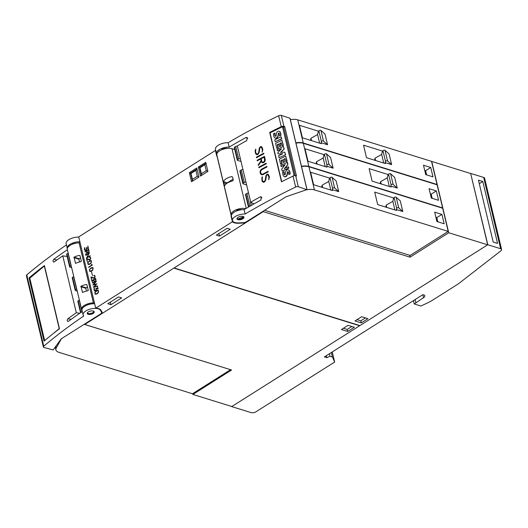 <?xml version="1.0" encoding="UTF-8"?>
<svg xmlns="http://www.w3.org/2000/svg" width="528" height="528" viewBox="0 0 528 528"><rect width="100%" height="100%" fill="white"/><g stroke="black" fill="none" stroke-linecap="round" stroke-linejoin="round"><path stroke-width="0.79" d="M236.96 218.546L237.739 219.028L243.745 216.823M243.421 216.592A3.604 1.624 -13.4 0 1 243.969 217.213A3.604 1.624 -13.4 0 1 241.639 219.384A3.604 1.624 -13.4 0 1 237.508 219.496A3.604 1.624 -13.4 0 1 236.96 218.876A3.604 1.624 -13.4 0 1 239.29 216.704A3.604 1.624 -13.4 0 1 243.421 216.592M245.131 214.012A432.043 194.528 -13.4 0 1 295.64 187.037A2.158 0.97 -13.4 0 1 298.3 186.694L306.748 189.664L286.625 196.588A3.604 1.624 166.6 0 0 285.318 197.201L246.616 221.661A3.604 1.624 -13.4 0 1 243.19 222.691L238.709 222.902A9.002 4.052 -13.4 0 1 237.323 222.902A9.002 4.052 -13.4 0 1 232.472 220.546A9.002 4.052 -13.4 0 1 236.188 216.005A9.002 4.052 -13.4 0 1 245.131 214.012L244.088 209.636A9.002 4.052 166.6 0 0 235.145 211.629A9.002 4.052 166.6 0 0 231.429 216.163L232.472 220.546M289.951 118.252L281.312 115.394A2.158 0.97 166.6 0 0 278.652 115.731A432.043 194.528 166.6 0 0 228.149 142.712L229.192 147.088A432.043 194.528 -13.4 0 1 246.008 137.491L247.177 137.438L246.754 140.62A432.043 194.528 166.6 0 0 237.323 145.913L250.734 202.204A432.043 194.528 -13.4 0 1 260.165 196.904L261.334 196.858L260.905 200.033A432.043 194.528 166.6 0 0 244.088 209.636M269.689 132.396A432.043 194.528 -13.4 0 1 281.259 126.68A2.158 0.97 -13.4 0 1 283.919 126.337L284.711 126.581L296.479 175.996L295.693 175.751A2.158 0.97 166.6 0 0 293.027 176.088A432.043 194.528 166.6 0 0 281.457 181.804L269.689 132.396L270.323 132.733M250.384 202.046L253.935 203.933M261.743 178.081L262.35 176.708L262.172 179.203L262.522 180.688L263.505 181.79A432.043 194.528 -13.4 0 1 264.482 181.262L265.294 180.015L265.861 175.864L266.759 174.497A432.043 194.528 -13.4 0 1 267.505 174.101L268.429 174.524L269.432 177.045L268.732 179.758L268.924 177.269L268.574 175.784L267.577 174.682A432.043 194.528 166.6 0 0 266.937 175.019L266.369 175.725L265.815 179.857L264.667 181.777A432.043 194.528 166.6 0 0 263.584 182.358L262.04 180.979L261.822 178.114L262.112 181.012L262.746 181.988M258.753 167.178A432.043 194.528 -13.4 0 1 266.145 163.244L266.27 163.786A432.043 194.528 166.6 0 0 258.885 167.719L258.753 167.178L258.938 167.686M256.37 157.172A432.043 194.528 -13.4 0 1 263.756 153.239L263.888 153.78A432.043 194.528 166.6 0 0 256.496 157.714L256.37 157.172L256.555 157.681M255.169 150.5L255.783 149.134L255.598 151.628L255.955 153.107L256.938 154.209A432.043 194.528 -13.4 0 1 257.915 153.688L258.727 152.434L259.294 148.282L260.185 146.916A432.043 194.528 -13.4 0 1 260.931 146.527L261.855 146.942L262.858 149.464L262.165 152.176L262.357 149.688L262 148.21L261.01 147.101A432.043 194.528 166.6 0 0 260.363 147.444L259.802 148.15L259.241 152.275L258.093 154.202A432.043 194.528 166.6 0 0 257.011 154.783L255.473 153.397L255.248 150.533L255.176 151.892L256.179 154.414M257.11 160.281A432.043 194.528 -13.4 0 1 264.502 156.354L265.241 159.476L265.162 160.822L264.264 162.195A432.043 194.528 166.6 0 0 263.188 162.763L261.921 162.538L261.228 161.324L258.337 165.436L258.199 164.848L261.089 160.736L260.674 158.987A432.043 194.528 166.6 0 0 257.242 160.829L257.11 160.281L257.301 160.796M260.647 170.102L261.617 169.151A432.043 194.528 -13.4 0 1 266.884 166.36L267.016 166.901A432.043 194.528 166.6 0 0 261.763 169.679L260.614 171.105L260.72 173.138L261.723 174.253L262.812 174.088A432.043 194.528 -13.4 0 1 268.059 171.303L268.191 171.844A432.043 194.528 166.6 0 0 262.924 174.636L261.769 174.814L260.238 173.428L260.126 171.283L260.647 170.102L260.132 172.676L260.951 174.438M216.803 154.242A9.002 4.052 -13.4 0 1 216.526 153.622A9.002 4.052 -13.4 0 1 220.249 149.081A9.002 4.052 -13.4 0 1 229.192 147.088M228.149 142.712A9.002 4.052 166.6 0 0 219.206 144.705A9.002 4.052 166.6 0 0 215.483 149.239L216.526 153.622M219.417 150.988L219.14 150.975A5.94 2.673 166.6 0 0 218.81 151.417M227.674 148.361A5.94 2.673 166.6 0 0 222.031 149.153L222.143 149.615M268.079 171.362L262.891 174.128L261.723 174.253M266.897 166.412L260.733 170.141M261.802 174.286L261.32 174.068M261.228 161.324L261.921 162.538M260.674 158.987L261.175 160.776L258.271 164.881L258.39 165.363M264.515 156.407L257.182 160.321M262.007 162.578L262.383 162.756M262.37 162.182L263.182 162.235L264.733 161L264.132 157.153A432.043 194.528 166.6 0 0 261.169 158.723L261.776 161.278L262.37 162.182L263.096 162.202A432.043 194.528 -13.4 0 1 264.099 161.667L264.739 159.707L264.132 157.153M261.4 147.279L262.423 149.721L262.205 152.077M255.816 149.272L255.248 150.533M261.01 146.56L259.373 148.322L258.575 153.001L257.017 154.249L256.549 154.037M263.776 153.298L256.443 157.205M266.158 163.304L258.826 167.211M267.967 174.86L268.996 177.302L268.778 179.659M262.39 176.854L261.822 178.114M267.577 174.134L265.947 175.903L265.142 180.576L263.591 181.823L263.122 181.612M288.875 178.114L294.103 175.54L282.48 126.753L283.714 127.42L295.205 175.659M284.711 126.581L283.378 127.241M282.48 126.753L270.059 132.865L281.681 181.652L287.767 178.655M282.249 171.145L288.816 168.188L288.512 166.907L288.545 168.043L282.249 171.145L281.747 169.046L285.173 164.696L281.18 166.657L280.856 165.304L287.423 162.347L287.938 164.512L284.915 168.399M284.816 165.145L281.18 166.657M284.222 148.922L280.526 152.374L284.777 152.209L285.608 154.744L279.041 157.694L278.579 155.76L282.744 153.714L278.137 153.886L277.834 152.625L281.543 148.724L277.391 150.764L277.081 149.464L283.384 146.368L284.222 148.922L280.949 152.354M282.407 153.879L278.137 153.886M281.048 149.246L277.391 150.764M281.061 136.752L281.787 138.838L275.253 141.775L274.791 139.834L281.061 136.752L281.523 138.692L275.253 141.775M279.035 133.214A0.455 0.363 -61.6 0 0 278.692 133.379A2.039 1.63 -61.6 0 0 278.434 134.218L277.939 135.518A3.234 2.581 118.4 0 1 277.213 137.313A2.237 1.782 118.4 0 1 275.57 138.131A2.746 2.191 118.4 0 1 274.89 137.927A2.746 2.191 118.4 0 1 274.131 137.141A9.781 7.801 118.4 0 1 273.478 133.703L275.042 133.208A7.946 6.336 -61.6 0 0 275.121 135.432A2.264 1.802 -61.6 0 0 275.471 136.257M279.424 131.439A2.541 2.026 118.4 0 1 279.556 131.505A2.541 2.026 118.4 0 1 280.289 132.277A7.458 5.947 118.4 0 1 280.949 135.399L279.477 135.848A5.986 4.772 -61.6 0 0 279.187 133.478A0.904 0.719 -61.6 0 0 278.817 133.076A0.455 0.363 -61.6 0 0 278.421 133.234A2.039 1.63 -61.6 0 0 278.164 134.072M278.434 134.218L278.203 135.663A3.234 2.581 118.4 0 1 277.477 137.458A2.237 1.782 118.4 0 1 275.84 138.277A2.746 2.191 118.4 0 1 275.161 138.072A2.746 2.191 118.4 0 1 275.029 137.993M281.926 140.25L283.364 145.319L281.972 145.728L281.259 142.751L279.827 143.458L280.447 146.058L279.371 146.586L278.751 143.986L277.266 144.718L277.979 147.695L276.797 148.276L275.623 143.352L281.926 140.25L283.1 145.174L281.972 145.728M281.318 142.996L280.097 143.603L280.718 146.203L279.371 146.586M278.81 144.236L277.537 144.863L278.243 147.84L276.797 148.276M285.701 156.09L287.14 161.152L286.011 161.707L285.034 158.585L283.602 159.291L284.222 161.891L283.14 162.426L282.526 159.826L281.041 160.552L281.747 163.528L280.573 164.109L279.398 159.185L285.701 156.09L286.869 161.014L285.747 161.568M285.094 158.836L283.866 159.436L284.486 162.037L283.14 162.426M282.586 160.07L281.305 160.697L282.018 163.673L280.573 164.109M283.965 171.64L284.236 171.785A7.946 6.336 -61.6 0 0 284.308 174.009A2.264 1.802 -61.6 0 0 284.665 174.834L284.401 174.695A0.568 0.449 -61.6 0 0 285.292 174.253A35.435 28.255 -61.6 0 0 285.589 172.333A3.109 2.482 118.4 0 1 286.295 170.544A2.099 1.676 118.4 0 1 287.866 169.752A2.541 2.026 118.4 0 1 288.479 169.937A2.541 2.026 118.4 0 1 289.205 170.716A7.458 5.947 118.4 0 1 289.872 173.831L288.664 174.425A5.986 4.772 -61.6 0 0 288.38 172.055A0.904 0.719 -61.6 0 0 288.004 171.653A0.455 0.363 -61.6 0 0 287.615 171.818A2.039 1.63 -61.6 0 0 287.357 172.649L287.126 174.095A3.234 2.581 118.4 0 1 286.4 175.89A2.237 1.782 118.4 0 1 284.764 176.708A2.746 2.191 118.4 0 1 284.084 176.504A2.746 2.191 118.4 0 1 283.325 175.718A9.781 7.801 118.4 0 1 282.671 172.28L283.965 171.64A7.946 6.336 -61.6 0 0 284.044 173.87A2.264 1.802 -61.6 0 0 284.401 174.695M288.611 170.016A2.541 2.026 118.4 0 1 288.75 170.082A2.541 2.026 118.4 0 1 289.476 170.861A7.458 5.947 118.4 0 1 290.143 173.976L288.664 174.425M288.222 171.791A0.455 0.363 -61.6 0 0 287.885 171.963A2.039 1.63 -61.6 0 0 287.621 172.795L287.397 174.24A3.234 2.581 118.4 0 1 286.671 176.035A2.237 1.782 118.4 0 1 285.028 176.854A2.746 2.191 118.4 0 1 284.348 176.649A2.746 2.191 118.4 0 1 284.216 176.57M287.938 164.512L284.295 168.703L288.242 166.762M287.159 162.208L287.674 164.366M285.608 154.744L279.041 157.694M284.777 152.209L285.344 154.598M283.384 146.368L283.958 148.777M280.949 135.399L279.477 135.848M275.121 135.432L274.85 135.287A2.264 1.802 -61.6 0 0 275.207 136.118A0.568 0.449 -61.6 0 0 276.104 135.676A35.435 28.255 -61.6 0 0 276.401 133.756A3.109 2.482 118.4 0 1 277.101 131.967A2.099 1.676 118.4 0 1 278.678 131.175A2.541 2.026 118.4 0 1 279.292 131.36A2.541 2.026 118.4 0 1 280.018 132.139A7.458 5.947 118.4 0 1 280.685 135.254M274.778 133.063A7.946 6.336 -61.6 0 0 274.85 135.287M233.416 212.698A5.94 2.673 -13.4 0 1 233.739 212.269M236.742 210.91L236.63 210.448A5.94 2.673 -13.4 0 1 242.306 209.662M95.707 308.167L232.406 221.76A9.722 4.376 166.6 0 0 238.524 223.245L245.342 222.928L102.597 313.157L100.954 310.207A9.722 4.376 166.6 0 0 95.707 308.167L78.718 236.867L215.417 150.46L216.757 156.09L217.081 155.872M234.769 149.589L232.003 148.731A9.002 4.052 166.6 0 0 221.912 149.708A9.002 4.052 166.6 0 0 216.843 154.862L231.145 214.909A9.002 4.052 -13.4 0 1 235.891 209.887A9.002 4.052 -13.4 0 1 245.784 208.633M231.508 216.5A9.722 4.376 -13.4 0 1 231.066 216.13L232.406 221.76M94.057 288.44L94.492 288.248L94.314 290.05L95.403 290.545L96.063 289.747L95.99 288.143L97.72 288.578L97.508 286.499L98.109 289.027L96.386 288.565L96.142 290.182L95.469 290.862L94.875 290.987L94.063 290.222L94.057 288.44L94.189 290.261L94.901 290.981M91.806 280.751L95.575 278.368L95.99 280.13L95.528 281.708L94.222 281.787L93.773 282.817L92.809 283.173L91.806 280.751L92.849 283.173M91.489 271.795L92.532 275.695M88.565 267.142L91.846 265.069L91.41 264.356L92.387 265.003L88.737 267.386M86.546 258.654L89.859 259.591L90.539 258.463L90.083 257.334L89.496 257.466L89.648 257.011L90.301 257.11L90.796 258.331L89.905 259.921L86.948 259.149L87.298 261.815L86.546 258.654M84.883 251.678L88.645 249.295L89.067 251.064L88.598 252.635L87.635 252.991L87.028 252.193L85.576 254.588L86.948 251.863L86.711 250.873L85.054 251.922M84.421 247.975L84.85 247.784L84.671 249.586L85.767 250.081L86.427 249.282L86.354 247.678L88.077 248.114L87.866 246.035L88.473 248.556L86.75 248.101L86.506 249.718L85.826 250.397L85.232 250.523L84.427 249.757L84.421 247.975L84.546 249.79L85.265 250.516M85.708 255.143L89.47 252.76L87.061 257.506L90.209 255.869L86.447 258.245L88.856 253.506L85.879 255.387M87.721 262.726L89.536 260.819L91.126 260.575L91.469 261.129L91.113 263.149L89.74 264.264L88.15 264.508L87.721 262.726L88.255 264.521M89.377 269.656L91.186 267.749L92.776 267.505L93.119 268.059L92.763 270.079L91.39 271.194L89.8 271.438L89.377 269.656L89.905 271.451M90.915 276.995L94.228 277.933L94.908 276.797L94.446 275.669L93.865 275.807L94.017 275.352L94.67 275.451L95.165 276.665L94.274 278.263L91.318 277.484L91.667 280.157L90.915 276.995M92.836 285.067L96.287 281.371L93.562 284.658L96.875 283.84L94.07 286.803L97.37 285.905L97.442 286.229L93.364 287.291L96.155 284.249L92.836 285.067L96.32 281.503M94.809 292.459L96.617 290.552L97.555 290.209L98.551 290.862L98.195 292.888L96.822 293.997L95.231 294.241L94.809 292.459L95.337 294.261M198.944 177.065L191.519 181.757L189.361 172.689L196.786 167.99L198.944 177.065M207.907 171.395L200.482 176.088L198.323 167.02L205.748 162.327L207.907 171.395M97.535 286.598L97.72 288.578M94.453 288.083L94.182 288.479M97.838 288.618L96.116 288.182L96.188 289.786L95.528 290.585L94.75 290.578M94.604 282.064L94.222 281.787M95.594 278.467L91.931 280.784M94.552 281.734L95.832 281.035L95.515 278.87L93.892 279.787L94.235 281.233L94.928 281.734L95.713 281.002L95.396 278.837M92.796 282.843L94.076 282.15L93.76 279.985L92.129 280.896L92.479 282.341L93.172 282.843L93.958 282.11L93.641 279.946M91.476 264.429L91.964 265.102L88.684 267.175M86.948 259.149L88.671 259.736M86.671 258.7L87.397 261.756M90.083 257.334L90.664 258.502L90.308 259.42L88.618 259.406M90.149 257.037L89.595 257.407M87.028 252.193L87.397 252.872M86.711 250.873L87.067 251.902L85.655 254.456M88.671 249.394L85.001 251.717M87.628 252.661L88.909 251.968L88.592 249.803L86.962 250.714L87.305 252.16L87.998 252.661L88.79 251.929L88.466 249.764M87.892 246.134L88.077 248.114M84.81 247.619L84.539 248.015M88.196 248.153L86.473 247.711L86.354 249.658L85.114 250.107M88.856 253.506L86.572 258.166M89.463 252.879L85.826 255.182M90.163 255.658L87.061 257.506M91.139 260.601L89.12 261.202L87.846 262.766M88.334 264.218L89.8 263.987L91.133 262.891L91.337 261.34L90.519 260.799L88.268 262.225L87.958 263.36L88.757 264.284L90.196 263.624L91.298 262.343L90.948 260.865M92.789 267.531L90.77 268.132L89.496 269.696M89.984 271.148L91.45 270.917L92.783 269.821L92.994 268.27L92.176 267.729L89.918 269.155L89.608 270.29L90.407 271.214L91.846 270.554L92.948 269.273L92.598 267.795M91.318 277.484L93.04 278.078M91.034 277.042L91.766 280.091M94.446 275.669L95.033 276.837L94.677 277.761L92.987 277.741M94.519 275.378L93.964 275.741M96.155 284.249L93.35 287.212M96.875 283.826L93.562 284.658M97.383 285.971L94.07 286.803M98.221 290.334L96.202 290.935L94.928 292.499M95.416 293.951L96.881 293.72L98.215 292.631L98.426 291.073L97.607 290.532L95.35 291.958L95.047 293.099L95.839 294.017L97.277 293.357L98.38 292.076L98.03 290.598M197.294 176.306L192.43 179.381L191.011 173.441L195.875 170.366L197.294 176.306L198.917 176.953M192.614 181.064L192.43 179.381M197.083 169.231L195.875 170.366M192.496 181.144L190.568 173.065L197.023 168.986M189.361 172.689L191.011 173.441M206.257 170.643L201.392 173.719L199.973 167.779L204.838 164.703L206.257 170.643L207.88 171.283M201.577 175.402L201.392 173.719M206.039 163.568L204.838 164.703M201.452 175.474L199.531 167.396L205.986 163.317M198.323 167.02L199.973 167.779M79.101 242.847A9.002 4.052 166.6 0 0 67.3 249.388L81.602 309.434A9.002 4.052 -13.4 0 1 93.41 302.887L79.101 242.847L79.827 242.642M67.155 256.509L62.766 255.823A432.043 194.528 166.6 0 0 54.252 261.888C52.859 261.921 52.661 261.089 53.658 259.38A432.043 194.528 -13.4 0 1 67.379 249.737M67.3 248.51A9.002 4.052 -13.4 0 1 67.247 248.332A9.002 4.052 -13.4 0 1 70.957 243.797A9.002 4.052 -13.4 0 1 79.893 241.798M76.012 243.17A5.94 2.673 166.6 0 0 72.56 243.989L72.593 244.147M78.778 237.105A9.002 4.052 166.6 0 0 69.841 239.105A9.002 4.052 166.6 0 0 66.125 243.639L67.247 248.332M100.511 314.002L61.809 338.468A3.604 1.624 -13.4 0 0 60.958 339.22L53.137 349.958L43.949 347.457A2.158 0.97 -13.4 0 1 43.388 346.982A2.158 0.97 -13.4 0 1 43.765 346.229A432.043 194.528 -13.4 0 1 83.767 315.995A9.002 4.052 -13.4 0 1 83.114 314.939A9.002 4.052 -13.4 0 1 89.654 309.263A9.002 4.052 -13.4 0 1 99.97 309.712A9.002 4.052 -13.4 0 1 100.439 310.286L101.521 312.226A3.604 1.624 -13.4 0 1 101.594 312.418A3.604 1.624 -13.4 0 1 100.511 314.002M79.365 300.036A1.082 0.488 166.6 0 0 79.207 300.122L78.144 300.795A1.082 0.488 166.6 0 0 77.821 301.27L80.546 312.734M79.761 313.276L76.322 312.741L62.766 255.823M82.309 311.54A432.043 194.528 166.6 0 0 68.409 321.301C67.016 321.341 66.818 320.509 67.815 318.8A432.043 194.528 -13.4 0 1 76.322 312.741M73.775 276.58A1.082 0.488 166.6 0 0 73.623 276.665L72.554 277.339A1.082 0.488 166.6 0 0 72.23 277.82L75.207 290.327A1.082 0.488 -13.4 0 1 75.537 289.852L76.6 289.179A1.082 0.488 -13.4 0 1 76.758 289.093M77.266 291.218L75.451 290.545A1.082 0.488 -13.4 0 1 75.207 290.327M71.676 267.762L69.868 267.095A1.082 0.488 -13.4 0 1 69.623 266.871A1.082 0.488 -13.4 0 1 69.947 266.396L71.016 265.723A1.082 0.488 -13.4 0 1 71.168 265.637M68.191 253.13A1.082 0.488 166.6 0 0 68.033 253.216L66.97 253.889A1.082 0.488 166.6 0 0 66.64 254.364L69.623 266.871M94.644 303.719A9.002 4.052 166.6 0 0 85.708 305.719A9.002 4.052 166.6 0 0 81.998 310.246L83.114 314.939M54.252 261.888L53.684 262.046M68.409 321.301L67.835 321.466M66.436 244.933A432.043 194.528 166.6 0 0 26.776 274.93A2.158 0.97 166.6 0 0 26.4 275.682L43.388 346.982M44.062 341.095L29.014 277.919A432.043 194.528 -13.4 0 1 44.418 265.551L59.466 328.72A432.043 194.528 166.6 0 0 44.062 341.095M29.014 277.919L29.885 278.058M44.669 340.586L29.792 278.137L44.332 266.039L59.228 328.588L52.925 333.835M92.809 310.946A3.604 1.624 -13.4 0 1 94.235 311.843A3.604 1.624 -13.4 0 1 92.492 313.784A3.604 1.624 -13.4 0 1 88.658 314.404A3.604 1.624 -13.4 0 1 87.232 313.513A3.604 1.624 -13.4 0 1 88.975 311.573A3.604 1.624 -13.4 0 1 92.809 310.946M87.239 313.137L89.186 313.751L92.598 312.939L94.063 311.507M89.555 304.286A5.94 2.673 -13.4 0 0 87.087 304.973L87.113 305.078M94.136 302.683L93.41 302.887M81.985 310.207A9.002 4.052 -13.4 0 1 81.602 309.434M80.903 261.697A9.002 4.052 166.6 0 0 75.544 263.413L74.052 257.156A9.002 4.052 -13.4 0 1 79.411 255.44L80.005 255.677L81.352 261.307L80.903 261.697M79.985 255.618L79.411 255.44L80.005 255.677M87.826 290.783A9.002 4.052 166.6 0 0 82.474 292.499L80.982 286.242A9.002 4.052 -13.4 0 1 86.341 284.526L86.935 284.757L88.275 290.387L87.826 290.783M86.915 284.704L86.341 284.526L86.935 284.757M80.513 257.789L78.87 259.182L79.537 261.974M87.437 286.876L85.8 288.268L86.467 291.053M231.396 215.483A9.002 4.052 -13.4 0 1 231.145 214.909M223.516 181.645A9.002 4.052 -13.4 0 1 231.455 176.629L232.544 177.065L233.29 180.193L232.498 181.005A9.002 4.052 166.6 0 0 224.558 186.028L223.516 181.645L227.291 182.82A0.719 0.515 -72.8 0 0 226.954 183.289M232.498 176.953L231.455 176.629L232.544 177.065M233.046 179.183L227.291 182.82M245.197 222.314L245.342 222.928M215.417 150.46A9.722 4.376 166.6 0 0 215.866 150.83M107.778 303.725L118.529 296.927L121.678 297.904L110.92 304.702L107.778 303.725M216.348 235.099L227.106 228.301L230.248 229.277L219.496 236.075L216.348 235.099M110.92 304.702L110.306 302.128M219.496 236.075L218.882 233.501M84.652 324.027L84.751 324.456L231.574 370.003L192.905 394.442L192.707 393.617M173.857 268.112L84.751 324.456M192.905 394.442L231.845 406.52L359.627 325.756L173.864 268.125M61.703 338.534L84.183 324.324L230.505 369.673M230.518 369.719L192.489 393.756L58.727 352.262A10.804 4.864 -13.4 0 1 55.902 349.906A10.804 4.864 -13.4 0 1 56.278 347.886L61.505 338.679M348.071 325.307L354.361 327.254L347.701 331.465L341.418 329.512L348.071 325.307M343.411 328.251L347.219 329.432L351.879 326.489M347.219 329.432L347.701 331.465M263.234 211.636L174.121 267.967L359.885 325.591L487.661 244.82L470.672 173.521L431.732 161.443L448.721 232.742L410.051 257.182L263.234 211.636L263.135 211.22M487.661 244.82L448.721 232.742M409.589 255.255L410.051 257.182M301.541 166.591A10.804 4.864 166.6 0 1 308.926 166.762L442.695 208.256L448.206 231.403L410.177 255.44L264.62 210.283M332.534 190.595L313.586 184.714L310.609 172.207L329.551 178.088L329.776 179.025L330.053 177.837L332.587 188.47A1.089 0.488 -13.4 0 1 333.498 187.862A1.089 0.488 -13.4 0 1 334.627 187.955L338.719 191.644L332.31 189.658L332.534 190.595M321.816 186.575L322.113 185.189L328.753 181.467L329.551 178.088M328.753 181.467L330.799 190.054M322.113 185.189L322.674 187.532M332.31 189.658L332.587 188.47M330.053 177.837A1.089 0.488 166.6 0 1 330.964 177.23A1.089 0.488 166.6 0 1 332.092 177.322L334.627 187.955M332.092 177.322L336.184 181.012L338.719 191.644M305.798 189.988A10.804 4.864 -13.4 0 1 314.437 189.902L448.206 231.403M393.65 197.967L393.875 198.904L394.152 197.723L396.686 208.355A1.089 0.488 -13.4 0 1 397.597 207.748A1.089 0.488 -13.4 0 1 398.726 207.841L402.818 211.53L396.409 209.537L396.627 210.481L377.685 204.6L374.702 192.093L393.65 197.967L392.852 201.353L394.898 209.939M398.726 207.841L396.191 197.208L400.283 200.897L402.818 211.53M436.894 221.522L434.656 212.137L441.916 214.388L444.147 223.773L436.894 221.522M385.915 206.461L386.212 205.075L392.852 201.353M386.212 205.075L386.767 207.418M396.191 197.208A1.089 0.488 166.6 0 0 395.063 197.116A1.089 0.488 166.6 0 0 394.152 197.723M396.409 209.537L396.686 208.355M435.897 217.351L436.795 217.628L437.785 221.8M441.916 214.388L436.795 217.628M295.957 143.141A10.804 4.864 166.6 0 1 303.336 143.306L437.105 184.807L442.616 207.946L442.312 208.144M326.944 167.138L308.002 161.264L305.019 148.751L323.968 154.631L324.185 155.569L324.469 154.381L327.004 165.013A1.089 0.488 -13.4 0 1 327.914 164.413A1.089 0.488 -13.4 0 1 329.036 164.505L333.128 168.188L326.72 166.201L326.944 167.138M316.232 163.119L316.523 161.733L323.162 158.017L323.968 154.631M323.162 158.017L325.208 166.604M316.523 161.733L317.084 164.083M326.72 166.201L327.004 165.013M324.469 154.381A1.089 0.488 166.6 0 1 325.38 153.78A1.089 0.488 166.6 0 1 326.502 153.872L329.036 164.505M326.502 153.872L330.601 157.555L333.128 168.188M301.468 166.28A10.804 4.864 -13.4 0 1 308.854 166.452L442.616 207.946M388.06 174.517L388.285 175.454L388.568 174.266L391.096 184.899A1.089 0.488 -13.4 0 1 392.007 184.292A1.089 0.488 -13.4 0 1 393.136 184.384L397.228 188.074L390.819 186.087L391.043 187.024L372.095 181.144L369.118 168.637L388.06 174.517L387.262 177.896L389.308 186.483M393.136 184.384L390.601 173.752L394.693 177.441L397.228 188.074M431.303 198.066L429.073 188.681L436.326 190.938L438.563 200.317L431.303 198.066M380.325 183.005L380.622 181.619L387.262 177.896M380.622 181.619L381.183 183.962M390.601 173.752A1.089 0.488 166.6 0 0 389.479 173.659A1.089 0.488 166.6 0 0 388.568 174.266M390.819 186.087L391.096 184.899M430.313 193.895L431.204 194.172L432.201 198.343M436.326 190.938L431.204 194.172M290.367 119.684A10.804 4.864 166.6 0 1 297.752 119.856L431.521 161.35L437.032 184.49L436.722 184.688M321.354 143.682L302.412 137.808L299.429 125.301L318.377 131.175L318.602 132.112L318.879 130.931L321.413 141.563A1.089 0.488 -13.4 0 1 322.324 140.956A1.089 0.488 -13.4 0 1 323.453 141.049L327.545 144.738L321.136 142.745L321.354 143.682M310.642 139.669L310.939 138.283L317.579 134.561L318.377 131.175M317.579 134.561L319.625 143.147M310.939 138.283L311.494 140.626M321.136 142.745L321.413 141.563M318.879 130.931A1.089 0.488 166.6 0 1 319.79 130.324A1.089 0.488 166.6 0 1 320.918 130.416L323.453 141.049M320.918 130.416L325.01 134.105L327.545 144.738M295.878 142.824A10.804 4.864 -13.4 0 1 303.263 142.996L437.032 184.49M382.477 151.061L382.694 151.998L382.978 150.81L385.513 161.443A1.089 0.488 -13.4 0 1 386.423 160.842A1.089 0.488 -13.4 0 1 387.545 160.934L391.637 164.617L385.229 162.631L385.453 163.568L366.511 157.694L363.528 145.18L382.477 151.061L381.671 154.447L383.717 163.033M387.545 160.934L385.018 150.302L389.11 153.985L391.637 164.617M425.72 174.61L423.482 165.231L430.736 167.482L432.973 176.86L425.72 174.61M374.741 159.548L375.032 158.162L381.671 154.447M375.032 158.162L375.593 160.512M385.018 150.302A1.089 0.488 166.6 0 0 383.889 150.209A1.089 0.488 166.6 0 0 382.978 150.81M385.229 162.631L385.513 161.443M424.723 170.438L425.614 170.716L426.611 174.887M430.736 167.482L425.614 170.716M361.277 322.885L354.988 320.938L361.647 316.727L367.937 318.681L361.277 322.885L360.789 320.852L365.449 317.909M356.987 319.671L360.789 320.852M248.266 193.129A1.082 0.488 166.6 0 0 246.88 193.42L245.81 194.093A1.082 0.488 166.6 0 0 245.487 194.568L248.464 207.068A1.082 0.488 -13.4 0 1 248.794 206.6L249.856 205.927A1.082 0.488 -13.4 0 1 250.978 205.616M246.286 184.826L243.164 183.856A1.082 0.488 -13.4 0 1 242.88 183.625A1.082 0.488 -13.4 0 1 243.203 183.15L244.273 182.477A1.082 0.488 -13.4 0 1 245.659 182.186M242.675 169.679A1.082 0.488 166.6 0 0 241.289 169.963L240.227 170.636A1.082 0.488 166.6 0 0 239.897 171.112L242.88 183.625M240.695 161.37L237.574 160.406A1.082 0.488 -13.4 0 1 237.29 160.169A1.082 0.488 -13.4 0 1 237.62 159.694L238.682 159.02A1.082 0.488 -13.4 0 1 240.068 158.73M237.118 146.23A1.082 0.488 166.6 0 0 235.706 146.513L234.637 147.187A1.082 0.488 166.6 0 0 234.313 147.662L237.29 160.169M487.793 244.741L231.719 406.606L251.071 412.606A3.604 1.624 -13.4 0 0 256.054 411.741L334.666 362.05L332.422 357.007L330.007 356.255L326.799 357.674L324.377 356.928L422.195 295.093A1.082 0.488 -13.4 0 1 423.687 294.835A4.323 1.947 -13.4 0 1 424.822 295.772A4.323 1.947 -13.4 0 1 423.522 297.68L414.275 303.976L420.869 306.022L426.499 303.415A36.003 16.21 -13.4 0 0 432.881 299.963L458.344 283.866L500.848 250.873A3.604 1.624 -13.4 0 0 501.6 249.52A3.604 1.624 -13.4 0 0 500.656 248.734L487.793 244.741L470.672 173.521M501.6 249.52L484.612 178.22A3.604 1.624 166.6 0 0 483.674 177.434L470.804 173.441M493.205 242.075L478.454 180.16L482.803 181.507L497.561 243.428L493.205 242.075M482.803 181.507L479.305 183.724M334.666 362.05L332.257 351.945M332.422 357.007L331.353 352.513M330.007 356.255L329.406 353.747M326.799 357.674L326.324 355.694M415.84 302.531L415.127 299.561M414.275 303.976L413.47 300.61M237.006 218.374A3.241 1.459 166.6 0 0 237.824 218.981A3.241 1.459 166.6 0 0 241.798 218.48A3.241 1.459 166.6 0 0 243.104 216.454M278.652 115.731L281.259 126.68M293.027 176.088L295.64 187.037M247.81 138.468L246.008 137.491M295.693 175.751L298.3 186.694M289.905 118.061L306.893 189.367M281.312 115.394L283.919 126.337M261.967 197.881L260.165 196.904M216.988 155.945L231.29 215.985M56.998 259.901L53.658 259.38M81.979 311.764L79.207 300.122M80.929 312.477L78.144 300.795M71.155 319.321L67.815 318.8M76.6 289.179L73.623 276.665M75.537 289.852L72.554 277.339M71.016 265.723L68.033 253.216M69.947 266.396L66.97 253.889M100.439 310.286L100.228 309.395M101.521 312.226L101.105 310.471M43.765 346.229L26.776 274.93M87.417 312.734A3.241 1.459 166.6 0 0 88.282 313.507A3.241 1.459 166.6 0 0 91.978 313.13A3.241 1.459 166.6 0 0 93.72 311.236M79.055 258.707L74.052 257.156M78.87 259.182L73.834 257.624M85.985 287.793L80.982 286.242M85.8 288.268L80.764 286.704M232.003 148.731L246.213 208.382M226.479 183.632L223.582 182.728M238.445 222.908L238.524 223.245M56.278 347.886L55.876 346.196M321.803 186.503L321.994 187.328M308.926 166.762L314.437 189.902M303.336 143.306L308.854 166.452M380.312 182.932L380.51 183.757M297.752 119.856L303.263 142.996M250.49 202.204L251.262 205.458M245.81 194.093L248.794 206.6M246.88 193.42L249.856 205.927M240.227 170.636L243.203 183.15M241.289 169.963L244.273 182.477M234.637 147.187L237.62 159.694M235.706 146.513L238.682 159.02M500.656 248.734L483.674 177.434M423.522 297.68L422.842 294.842M253.81 204.006L250.51 202.217M289.997 118.14L306.986 189.446M101.594 312.418L101.152 310.563M89.186 313.751L92.598 312.939M55.902 349.906L55.229 347.087M321.803 186.542L321.988 187.321M380.312 182.972L380.497 183.751"/></g></svg>
